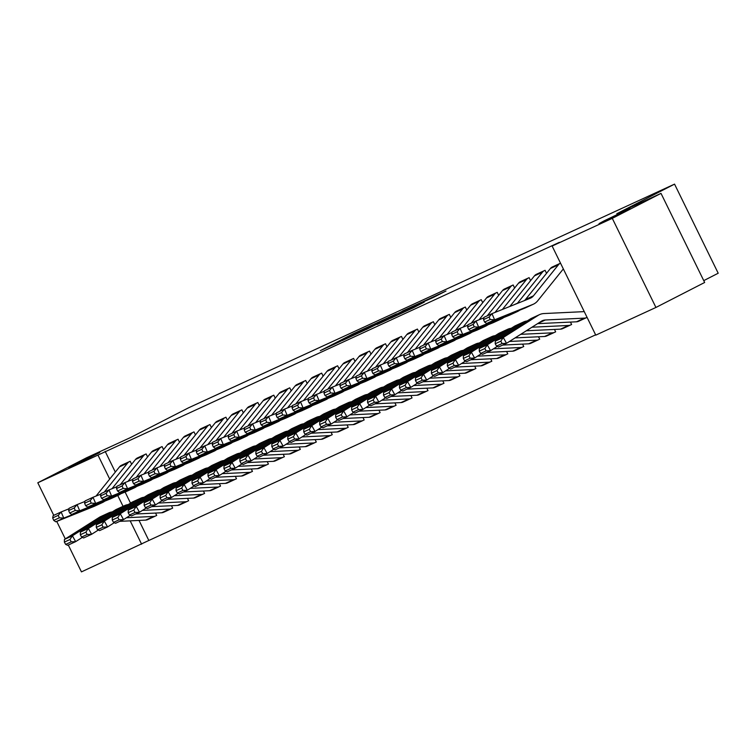 <?xml version="1.0" encoding="UTF-8"?>
<svg xmlns="http://www.w3.org/2000/svg" width="756" height="756" viewBox="0 0 756 756"><rect width="100%" height="100%" fill="white"/><g stroke="black" fill="none" stroke-linecap="round" stroke-linejoin="round"><path stroke-width="1.13" d="M372.821 324.73L352.986 333.887L320.308 350.671L339.879 341.618L372.821 324.73M604.252 220.78L599.045 223.625L608.202 219.505L629.88 208.524L604.252 220.78M74.126 464.77L68.928 467.624L78.085 463.504L99.754 452.523L74.126 464.77M432.886 297.675L445.964 291.022L423.549 301.408L390.871 318.191L413.286 307.805L424.296 302.079L397.174 315.12L420.298 303.194L432.886 297.675M552.126 246.04L612.284 218.352L655.934 307.456L595.775 335.144L552.126 246.04L559.345 242.345L97.959 455.084L109.705 479.058M53.761 515.346L37.8 482.772L86.524 457.796L130.722 437.45L188.471 407.853L674.55 184.124L616.802 213.721L661.009 193.375L612.284 218.352M37.8 482.772L97.959 455.084M396.456 313.882L374.844 323.833L342.156 340.616L364.572 330.23L396.456 313.882M402.532 310.99L421.612 302.239L388.934 319.013L377.093 324.532L391.617 317.038L385.777 319.703L366.225 329.54L402.598 311.122M703.751 280.637L718.2 273.228L674.55 184.124M546.55 273.313L545.076 270.308L535.55 274.806M570.827 324.863L571.621 324.494L570.44 322.084M514.628 287.998L513.163 284.993L503.628 289.491M538.905 339.548L538.867 339.567A9.384 7.097 -114.7 0 1 538.669 339.671A9.384 7.097 -114.7 0 1 536.618 340.162L509.468 341.457M538.527 336.779L539.708 339.179M482.715 302.693L481.241 299.688L471.716 304.186M506.992 354.243L506.955 354.262A9.384 7.097 -114.7 0 1 506.756 354.356A9.384 7.097 -114.7 0 1 504.696 354.847L477.556 356.142M506.615 351.464L507.786 353.874M450.803 317.378L449.329 314.373L439.803 318.871M475.08 368.928L475.042 368.947A9.384 7.097 -114.7 0 1 474.834 369.041A9.384 7.097 -114.7 0 1 472.784 369.542L445.634 370.837M474.692 366.159L475.874 368.559M418.881 332.073L417.416 329.068L407.881 333.566M443.158 383.623L443.961 383.254L442.78 380.844M386.968 346.758L385.494 343.753L375.968 348.251M411.245 398.308L412.039 397.94L410.867 395.539M355.055 361.453L353.581 358.448L344.056 362.946M379.332 412.993L380.126 412.634L378.945 410.224M323.133 376.138L321.669 373.133L312.133 377.631M347.41 427.688L348.214 427.32L347.032 424.919M291.221 390.833L289.746 387.828L280.221 392.326M315.498 442.373L316.291 442.014L315.12 439.605M259.308 405.518L257.834 402.513L248.308 407.011M283.585 457.068L284.379 456.7L283.198 454.299M227.386 420.213L225.921 417.208L216.386 421.706M251.663 471.753L252.466 471.394L251.285 468.985M195.473 434.898L193.999 431.893L184.473 436.392M219.75 486.448L220.544 486.08L219.372 483.679M163.561 449.593L162.086 446.588L152.551 451.086M187.828 501.133L187.8 501.152A9.384 7.097 -114.7 0 1 187.592 501.256A9.384 7.097 -114.7 0 1 185.541 501.748L158.391 503.042M187.45 498.365L188.631 500.774M131.638 464.279L130.174 461.273L120.639 465.772M155.916 515.828L156.719 515.46L155.538 513.059M105.178 451.379L115.318 472.075M125.109 492.052L130.523 503.127M139.009 520.43L148.828 540.483L595.624 334.842M171.877 508.486L172.67 508.117L171.499 505.707M147.6 456.936L146.125 453.931L136.6 458.429M203.789 493.791L204.593 493.422L203.411 491.022M179.512 442.241L178.047 439.236L168.512 443.734M236.486 478.699L235.674 479.124L236.505 478.737L235.324 476.327M211.434 427.556L209.96 424.551L200.434 429.049M267.624 464.411L268.418 464.042L267.246 461.642M243.347 412.861L241.873 409.856L232.347 414.364M300.321 449.319L299.499 449.744L300.34 449.357L299.159 446.947M275.26 398.176L273.795 395.171L264.26 399.669M331.459 435.031L332.253 434.662L331.071 432.262M307.182 383.481L305.707 380.476L296.182 384.984M363.371 420.345L363.334 420.364A9.384 7.097 -114.7 0 1 363.126 420.459A9.384 7.097 -114.7 0 1 361.075 420.95L333.935 422.245M362.993 417.567L364.165 419.977M339.094 368.796L337.62 365.791L328.095 370.289M395.284 405.651L396.087 405.282L394.906 402.882M371.007 354.101L369.542 351.096L360.007 355.603M427.206 390.965L428 390.597L426.819 388.197M402.929 339.416L401.455 336.411L391.929 340.909M459.119 376.271L459.913 375.902L458.741 373.502M434.842 324.721L433.368 321.725L423.842 326.223M491.031 361.585L491.835 361.217L490.653 358.816M466.754 310.036L465.29 307.03L455.755 311.529M522.954 346.891L523.747 346.522L522.566 344.122M498.677 295.35L497.202 292.345L487.677 296.843M554.866 332.205L555.66 331.837L554.488 329.436M530.589 280.656L529.115 277.65L519.589 282.149M586.779 317.511L586.741 317.529A9.384 7.097 -114.7 0 1 586.543 317.633A9.384 7.097 -114.7 0 1 584.492 318.125L545.303 319.996A13.41 10.13 65.3 0 0 542.373 320.695A13.41 10.13 65.3 0 0 541.476 321.187L506.52 343.318L498.544 346.995L496.531 346.106L502.116 343.536L500.812 341.192L495.227 343.763L496.531 346.106M583.651 311.576L584.123 311.359M560.527 263.192L551.502 267.463M560.234 263.324L560.196 263.343A9.384 7.097 65.3 0 0 558.382 264.836L533.471 295.832A13.41 10.13 -114.7 0 1 530.589 298.1A13.41 10.13 -114.7 0 1 530.24 298.251L491.986 313.645L494.613 319.816L532.876 304.413A20.119 15.205 65.3 0 0 533.386 304.195A20.119 15.205 65.3 0 0 537.714 300.784L562.634 269.798A2.684 2.022 -114.7 0 1 563.154 269.372L563.475 269.212M661.009 193.375L704.658 282.479L655.934 307.456M148.828 540.483L81.45 571.876L68.295 545.019M65.299 538.905L56.728 521.413M117.756 495.492L123.058 506.312M130.183 520.846L141.618 544.188M377.424 322.68L346.541 338.471L377.424 322.68M404.233 310.593L387.658 318.682L404.233 310.593L404.46 311.056M147.902 519.514A9.384 7.097 -114.7 0 1 147.694 519.618A9.384 7.097 -114.7 0 1 145.643 520.109L119.731 521.347M64.364 542.08L65.659 544.414L71.244 541.844L69.949 539.51L64.364 542.08L64.421 539.463L99.386 517.321A20.119 15.205 -114.7 0 1 100.728 516.594L108.703 512.918A20.119 15.205 -114.7 0 1 112.257 511.925M64.421 539.463L72.406 535.787L107.361 513.655A20.119 15.205 -114.7 0 1 108.703 512.918M69.949 539.51L72.406 535.787L75.657 541.636L67.681 545.303L65.659 544.414M82.347 537.393L75.657 541.636L71.244 541.844M156.7 515.422L155.878 515.847A9.384 7.097 -114.7 0 1 155.679 515.942A9.384 7.097 -114.7 0 1 153.629 516.442L126.479 517.728M129.37 461.642L129.333 461.661A9.384 7.097 65.3 0 0 127.518 463.154L104.233 492.118M68.994 508.788L61.123 511.963L63.75 518.125L102.013 502.731A20.119 15.205 65.3 0 0 102.523 502.513A20.119 15.205 65.3 0 0 104.734 501.171M59.318 517.813L58.269 515.346L52.684 517.917L53.733 520.383L59.318 517.813L63.75 518.125L55.774 521.801L94.027 506.407A20.119 15.205 65.3 0 0 94.547 506.18L102.523 502.513M121.395 465.318L121.357 465.337A9.384 7.097 65.3 0 0 119.542 466.83L96.031 496.068M52.684 517.917L53.137 515.63L61.123 511.963L58.269 515.346M55.774 521.801L53.733 520.383M163.863 512.171A9.384 7.097 -114.7 0 1 163.655 512.275A9.384 7.097 -114.7 0 1 161.604 512.766L135.693 514.004M80.316 534.728L81.62 537.072L87.205 534.501L85.9 532.158L80.316 534.728L80.382 532.111L115.337 509.979A20.119 15.205 -114.7 0 1 116.689 509.251L124.664 505.575A20.119 15.205 -114.7 0 1 128.218 504.583M80.382 532.111L88.358 528.444L123.322 506.312A20.119 15.205 -114.7 0 1 124.664 505.575M85.9 532.158L88.358 528.444L91.618 534.284L83.632 537.96L81.62 537.072M98.308 530.05L91.618 534.284L87.205 534.501M172.661 508.079L171.839 508.505A9.384 7.097 -114.7 0 1 171.631 508.599A9.384 7.097 -114.7 0 1 169.58 509.09L142.44 510.385M179.815 504.828A9.384 7.097 -114.7 0 1 179.616 504.923A9.384 7.097 -114.7 0 1 177.565 505.424L151.654 506.652M96.277 527.386L97.581 529.729L103.166 527.159L101.862 524.815L96.277 527.386L96.343 524.768L131.298 502.636A20.119 15.205 -114.7 0 1 132.64 501.899L140.625 498.232A20.119 15.205 -114.7 0 1 144.179 497.24M96.343 524.768L104.319 521.092L139.274 498.96A20.119 15.205 -114.7 0 1 140.625 498.232M101.862 524.815L104.319 521.092L107.569 526.941L99.594 530.617L97.581 529.729M114.269 522.708L107.569 526.941L103.166 527.159M145.332 454.299L145.294 454.318A9.384 7.097 65.3 0 0 143.479 455.811L120.195 484.776M84.956 501.445L77.074 504.621L79.711 510.782L117.964 495.388A20.119 15.205 65.3 0 0 118.484 495.161A20.119 15.205 65.3 0 0 120.695 493.829M75.279 510.47L74.22 508.004L68.635 510.574L69.694 513.04L75.279 510.47L79.711 510.782L71.735 514.458L109.989 499.055A20.119 15.205 65.3 0 0 110.499 498.837L118.484 495.161M137.346 457.966L137.318 457.985A9.384 7.097 65.3 0 0 135.504 459.478L111.992 488.716M68.635 510.574L69.098 508.287L77.074 504.621L74.22 508.004M71.735 514.458L69.694 513.04M161.283 446.947L161.255 446.966A9.384 7.097 65.3 0 0 159.44 448.459L136.146 477.423M100.917 494.103L93.035 497.268L95.672 503.439L133.925 488.036A20.119 15.205 65.3 0 0 134.436 487.818A20.119 15.205 65.3 0 0 136.656 486.477M91.24 503.118L90.181 500.661L84.596 503.231L85.645 505.698L91.24 503.118L95.672 503.439L87.687 507.106L125.95 491.712A20.119 15.205 65.3 0 0 126.46 491.495L134.436 487.818M153.307 450.623L153.27 450.642A9.384 7.097 65.3 0 0 151.455 452.135L127.953 481.374M84.596 503.231L85.059 500.945L93.035 497.268L90.181 500.661M87.687 507.106L85.645 505.698M195.776 497.486A9.384 7.097 -114.7 0 1 195.568 497.58A9.384 7.097 -114.7 0 1 193.517 498.081L167.605 499.31M112.238 520.043L113.532 522.377L119.117 519.807L117.823 517.473L112.238 520.043L112.294 517.425L147.259 495.293A20.119 15.205 -114.7 0 1 148.601 494.556L156.577 490.89A20.119 15.205 -114.7 0 1 160.13 489.897M112.294 517.425L120.28 513.749L155.235 491.617A20.119 15.205 -114.7 0 1 156.577 490.89M117.823 517.473L120.28 513.749L123.53 519.599L115.555 523.275L113.532 522.377M130.221 515.356L123.53 519.599L119.117 519.807M204.574 493.394L203.751 493.81A9.384 7.097 -114.7 0 1 203.553 493.914A9.384 7.097 -114.7 0 1 201.502 494.405L174.352 495.7M211.737 490.134A9.384 7.097 -114.7 0 1 211.529 490.238A9.384 7.097 -114.7 0 1 209.478 490.729L183.566 491.967M128.189 512.7L129.493 515.034L135.078 512.464L133.774 510.13L128.189 512.7L128.255 510.083L163.211 487.941A20.119 15.205 -114.7 0 1 164.562 487.214L172.538 483.538A20.119 15.205 -114.7 0 1 176.091 482.555M128.255 510.083L136.231 506.407L171.196 484.275A20.119 15.205 -114.7 0 1 172.538 483.538M133.774 510.13L136.231 506.407L139.491 512.256L131.506 515.923L129.493 515.034M146.182 508.013L139.491 512.256L135.078 512.464M220.535 486.042L219.712 486.467A9.384 7.097 -114.7 0 1 219.505 486.562A9.384 7.097 -114.7 0 1 217.454 487.062L190.314 488.357M177.244 439.605L177.206 439.623A9.384 7.097 65.3 0 0 175.392 441.117L152.107 470.081M116.868 486.76L108.996 489.926L111.623 496.097L149.886 480.693A20.119 15.205 65.3 0 0 150.397 480.476A20.119 15.205 65.3 0 0 152.608 479.134M107.191 495.775L106.142 493.309L100.557 495.879L101.606 498.346L107.191 495.775L111.623 496.097L103.648 499.763L141.901 484.369A20.119 15.205 65.3 0 0 142.421 484.142L150.397 480.476M177.206 439.623L169.231 443.3A9.384 7.097 65.3 0 0 167.416 444.793L143.905 474.031M100.557 495.879L101.011 493.602L108.996 489.926L106.142 493.309M103.648 499.763L101.606 498.346M193.205 432.262L193.167 432.281A9.384 7.097 65.3 0 0 191.353 433.774L168.068 462.738M132.829 479.408L124.948 482.583L127.584 488.745L165.838 473.35A20.119 15.205 65.3 0 0 166.358 473.133A20.119 15.205 65.3 0 0 168.569 471.791M123.152 488.433L122.094 485.966L116.509 488.537L117.567 491.003L123.152 488.433L127.584 488.745L119.609 492.421L157.862 477.027A20.119 15.205 65.3 0 0 158.373 476.8L166.358 473.133M185.22 435.938L185.192 435.957A9.384 7.097 65.3 0 0 183.377 437.45L159.866 466.688M116.509 488.537L116.972 486.25L124.948 482.583L122.094 485.966M119.609 492.421L117.567 491.003M227.688 482.791A9.384 7.097 -114.7 0 1 227.49 482.895A9.384 7.097 -114.7 0 1 225.439 483.386L199.527 484.624M144.15 505.348L145.454 507.692L151.039 505.121L149.735 502.778L144.15 505.348L144.216 502.731L179.172 480.599A20.119 15.205 -114.7 0 1 180.523 479.871L188.499 476.195A20.119 15.205 -114.7 0 1 192.052 475.203M144.216 502.731L152.192 499.064L187.148 476.932A20.119 15.205 -114.7 0 1 188.499 476.195M149.735 502.778L152.192 499.064L155.443 504.913L147.467 508.58L145.454 507.692M162.143 500.67L155.443 504.913L151.039 505.121M235.674 479.124A9.384 7.097 -114.7 0 1 235.466 479.219A9.384 7.097 -114.7 0 1 233.415 479.71L206.265 481.005M209.157 424.919L209.129 424.938A9.384 7.097 65.3 0 0 207.314 426.431L184.02 455.395M148.79 472.065L140.909 475.24L143.546 481.402L181.799 466.008A20.119 15.205 65.3 0 0 182.309 465.781A20.119 15.205 65.3 0 0 184.53 464.449M139.113 481.09L138.055 478.624L132.47 481.194L133.519 483.66L139.113 481.09L143.546 481.402L135.56 485.078L173.823 469.674A20.119 15.205 65.3 0 0 174.334 469.457L182.309 465.781M201.181 428.586L201.143 428.605A9.384 7.097 65.3 0 0 199.329 430.098L175.827 459.336M132.47 481.194L132.933 478.907L140.909 475.24L138.055 478.624M135.56 485.078L133.519 483.66M243.649 475.448A9.384 7.097 -114.7 0 1 243.441 475.543A9.384 7.097 -114.7 0 1 241.391 476.044L215.479 477.272M160.111 498.006L161.406 500.349L167 497.779L165.696 495.435L160.111 498.006L160.168 495.388L195.133 473.256A20.119 15.205 -114.7 0 1 196.475 472.519L204.46 468.852A20.119 15.205 -114.7 0 1 208.004 467.86M160.168 495.388L168.153 491.721L203.109 469.58A20.119 15.205 -114.7 0 1 204.46 468.852M165.696 495.435L168.153 491.721L171.404 497.561L163.428 501.237L161.406 500.349M178.095 493.328L171.404 497.561L167 497.779M252.447 471.357L251.625 471.772A9.384 7.097 -114.7 0 1 251.427 471.876A9.384 7.097 -114.7 0 1 249.376 472.368L222.226 473.662M217.142 421.243L225.08 417.586A9.384 7.097 65.3 0 0 223.266 419.079L199.981 448.043M164.742 464.723L156.87 467.888L159.497 474.059L197.76 458.665A20.119 15.205 65.3 0 0 198.27 458.438A20.119 15.205 65.3 0 0 200.482 457.106M155.065 473.747L154.016 471.281L148.431 473.851L149.48 476.318L155.065 473.747L159.497 474.059L151.521 477.726L189.775 462.332A20.119 15.205 65.3 0 0 190.295 462.114L198.27 458.438M217.104 421.262A9.384 7.097 65.3 0 0 215.29 422.755L191.778 451.993M148.431 473.851L148.885 471.564L156.87 467.888L154.016 471.281M151.521 477.726L149.48 476.318M259.61 468.106A9.384 7.097 -114.7 0 1 259.402 468.2A9.384 7.097 -114.7 0 1 257.352 468.701L231.44 469.93M176.063 490.663L177.367 492.997L182.952 490.427L181.657 488.092L176.063 490.663L176.129 488.045L211.085 465.913A20.119 15.205 -114.7 0 1 212.436 465.176L220.412 461.51A20.119 15.205 -114.7 0 1 223.965 460.517M176.129 488.045L184.105 484.369L219.07 462.237A20.119 15.205 -114.7 0 1 220.412 461.51M181.657 488.092L184.105 484.369L187.365 490.219L179.38 493.895L177.367 492.997M194.056 485.976L187.365 490.219L182.952 490.427M268.408 464.014L267.586 464.43A9.384 7.097 -114.7 0 1 267.378 464.534A9.384 7.097 -114.7 0 1 265.328 465.025L238.187 466.32M241.079 410.224L241.041 410.243A9.384 7.097 65.3 0 0 239.227 411.736L215.942 440.701M180.703 457.38L172.822 460.546L175.458 466.717L213.712 451.313A20.119 15.205 65.3 0 0 214.231 451.096A20.119 15.205 65.3 0 0 216.443 449.754M171.026 466.395L169.968 463.929L164.383 466.499L165.441 468.966L171.026 466.395L175.458 466.717L167.482 470.383L205.736 454.989A20.119 15.205 65.3 0 0 206.256 454.762L214.231 451.096M241.041 410.243L233.065 413.919A9.384 7.097 65.3 0 0 231.251 415.413L207.739 444.651M164.383 466.499L164.846 464.222L172.822 460.546L169.968 463.929M167.482 470.383L165.441 468.966M275.562 460.763A9.384 7.097 -114.7 0 1 275.364 460.858A9.384 7.097 -114.7 0 1 273.313 461.349L247.401 462.587M192.024 483.32L193.328 485.654L198.913 483.084L197.609 480.75L192.024 483.32L192.09 480.703L227.046 458.571A20.119 15.205 -114.7 0 1 228.397 457.834L236.373 454.158A20.119 15.205 -114.7 0 1 239.926 453.175M192.09 480.703L200.066 477.027L235.021 454.895A20.119 15.205 -114.7 0 1 236.373 454.158M197.609 480.75L200.066 477.027L203.317 482.876L195.341 486.543L193.328 485.654M210.017 478.633L203.317 482.876L198.913 483.084M284.36 456.671L283.547 457.087A9.384 7.097 -114.7 0 1 283.339 457.182A9.384 7.097 -114.7 0 1 281.289 457.682L254.139 458.977M257.04 402.882L257.002 402.901A9.384 7.097 65.3 0 0 255.188 404.394L231.894 433.358M196.664 450.028L188.783 453.203L191.419 459.365L229.673 443.97A20.119 15.205 65.3 0 0 230.193 443.753A20.119 15.205 65.3 0 0 232.404 442.411M186.987 459.053L185.929 456.586L180.344 459.157L181.402 461.623L186.987 459.053L191.419 459.365L183.434 463.041L221.697 447.646A20.119 15.205 65.3 0 0 222.207 447.42L230.193 443.753M249.055 406.558L249.017 406.577A9.384 7.097 65.3 0 0 247.203 408.07L223.7 437.308M180.344 459.157L180.807 456.879L188.783 453.203L185.929 456.586M183.434 463.041L181.402 461.623M291.523 453.411A9.384 7.097 -114.7 0 1 291.315 453.515A9.384 7.097 -114.7 0 1 289.264 454.006L263.353 455.244M207.985 475.978L209.28 478.312L214.874 475.741L213.57 473.398L207.985 475.978L208.042 473.35L243.007 451.219A20.119 15.205 -114.7 0 1 244.349 450.491L252.334 446.815A20.119 15.205 -114.7 0 1 255.878 445.823M208.042 473.35L216.027 469.684L250.983 447.552A20.119 15.205 -114.7 0 1 252.334 446.815M213.57 473.398L216.027 469.684L219.278 475.533L211.302 479.2L209.28 478.312M225.978 471.29L219.278 475.533L214.874 475.741M299.499 449.744A9.384 7.097 -114.7 0 1 299.3 449.839A9.384 7.097 -114.7 0 1 297.25 450.33L270.1 451.625M272.992 395.539L272.954 395.558A9.384 7.097 65.3 0 0 271.139 397.051L247.855 426.015M212.616 442.685L204.744 445.86L207.371 452.022L245.634 436.628A20.119 15.205 65.3 0 0 246.144 436.401A20.119 15.205 65.3 0 0 248.355 435.069M202.939 451.71L201.89 449.244L196.305 451.814L197.354 454.28L202.939 451.71L207.371 452.022L199.395 455.698L237.649 440.294A20.119 15.205 65.3 0 0 238.168 440.077L246.144 436.401M265.016 399.206L264.978 399.225A9.384 7.097 65.3 0 0 263.164 400.718L239.652 429.966M196.305 451.814L196.758 449.527L204.744 445.86L201.89 449.244M199.395 455.698L197.354 454.28M307.484 446.068A9.384 7.097 -114.7 0 1 307.276 446.172A9.384 7.097 -114.7 0 1 305.226 446.664L279.314 447.892M223.937 468.625L225.241 470.969L230.826 468.399L229.531 466.055L223.937 468.625L224.003 466.008L258.958 443.876A20.119 15.205 -114.7 0 1 260.31 443.148L268.285 439.472A20.119 15.205 -114.7 0 1 271.839 438.48M224.003 466.008L231.979 462.341L266.944 440.2A20.119 15.205 -114.7 0 1 268.285 439.472M229.531 466.055L231.979 462.341L235.239 468.181L227.254 471.857L225.241 470.969M241.929 463.948L235.239 468.181L230.826 468.399M316.282 441.976L315.46 442.392A9.384 7.097 -114.7 0 1 315.252 442.496A9.384 7.097 -114.7 0 1 313.201 442.988L286.061 444.282M280.977 391.863L288.915 388.215A9.384 7.097 65.3 0 0 287.1 389.709L263.816 418.673M228.577 435.343L220.695 438.508L223.332 444.679L261.585 429.285A20.119 15.205 65.3 0 0 262.105 429.058A20.119 15.205 65.3 0 0 264.316 427.726M218.9 444.367L217.841 441.901L212.256 444.471L213.315 446.938L218.9 444.367L223.332 444.679L215.356 448.346L253.61 432.952A20.119 15.205 65.3 0 0 254.129 432.734L262.105 429.058M280.939 391.882A9.384 7.097 65.3 0 0 279.125 393.375L255.613 422.613M212.256 444.471L212.719 442.184L220.695 438.508L217.841 441.901M215.356 448.346L213.315 446.938M323.436 438.726A9.384 7.097 -114.7 0 1 323.237 438.82A9.384 7.097 -114.7 0 1 321.187 439.321L295.275 440.55M239.898 461.283L241.202 463.626L246.787 461.047L245.483 458.712L239.898 461.283L239.964 458.665L274.919 436.533A20.119 15.205 -114.7 0 1 276.271 435.796L284.247 432.13A20.119 15.205 -114.7 0 1 287.8 431.137M239.964 458.665L247.94 454.989L282.895 432.857A20.119 15.205 -114.7 0 1 284.247 432.13M245.483 458.712L247.94 454.989L251.19 460.839L243.215 464.515L241.202 463.626M257.89 456.596L251.19 460.839L246.787 461.047M332.234 434.634L331.421 435.05A9.384 7.097 -114.7 0 1 331.213 435.154A9.384 7.097 -114.7 0 1 329.162 435.645L302.013 436.94M304.914 380.844L304.876 380.863A9.384 7.097 65.3 0 0 303.061 382.356L279.767 411.321M244.538 428L236.656 431.166L239.293 437.337L277.546 421.933A20.119 15.205 65.3 0 0 278.066 421.716A20.119 15.205 65.3 0 0 280.278 420.374M234.861 437.015L233.802 434.549L228.218 437.119L229.276 439.586L234.861 437.015L239.293 437.337L231.308 441.003L269.571 425.609A20.119 15.205 65.3 0 0 270.081 425.382L278.066 421.716M296.928 384.52L296.891 384.539A9.384 7.097 65.3 0 0 295.076 386.032L271.574 415.271M228.218 437.119L228.681 434.842L236.656 431.166L233.802 434.549M231.308 441.003L229.276 439.586M339.397 431.383A9.384 7.097 -114.7 0 1 339.189 431.478A9.384 7.097 -114.7 0 1 337.138 431.969L311.226 433.207M255.859 453.94L257.163 456.274L262.748 453.704L261.444 451.37L255.859 453.94L255.915 451.323L290.88 429.191A20.119 15.205 -114.7 0 1 292.222 428.454L300.208 424.777A20.119 15.205 -114.7 0 1 303.761 423.795M255.915 451.323L263.901 447.646L298.856 425.515A20.119 15.205 -114.7 0 1 300.208 424.777M261.444 451.37L263.901 447.646L267.151 453.496L259.176 457.163L257.163 456.274M273.852 449.253L267.151 453.496L262.748 453.704M348.195 427.291L347.373 427.707A9.384 7.097 -114.7 0 1 347.174 427.801A9.384 7.097 -114.7 0 1 345.123 428.302L317.974 429.597M320.865 373.502L320.827 373.521A9.384 7.097 65.3 0 0 319.013 375.014L295.728 403.978M260.489 420.648L252.617 423.823L255.245 429.984L293.508 414.59A20.119 15.205 65.3 0 0 294.018 414.373A20.119 15.205 65.3 0 0 296.229 413.031M250.812 429.673L249.763 427.206L244.179 429.777L245.227 432.243L250.812 429.673L255.245 429.984L247.269 433.66L285.522 418.266A20.119 15.205 65.3 0 0 286.042 418.04L294.018 414.373M312.889 377.178L312.852 377.197A9.384 7.097 65.3 0 0 311.037 378.69L287.526 407.928M244.179 429.777L244.632 427.499L252.617 423.823L249.763 427.206M247.269 433.66L245.227 432.243M355.358 424.031A9.384 7.097 -114.7 0 1 355.15 424.135A9.384 7.097 -114.7 0 1 353.099 424.626L327.187 425.864M271.82 446.598L273.114 448.932L278.699 446.361L277.405 444.027L271.82 446.598L271.876 443.97L306.832 421.839A20.119 15.205 -114.7 0 1 308.183 421.111L316.159 417.435A20.119 15.205 -114.7 0 1 319.712 416.443M271.876 443.97L279.852 440.304L314.817 418.172A20.119 15.205 -114.7 0 1 316.159 417.435M277.405 444.027L279.852 440.304L283.113 446.153L275.127 449.82L273.114 448.932M289.803 441.91L283.113 446.153L278.699 446.361M336.826 366.159L336.789 366.178A9.384 7.097 65.3 0 0 334.974 367.671L311.689 396.635M276.45 413.305L268.569 416.48L271.206 422.642L309.459 407.248A20.119 15.205 65.3 0 0 309.979 407.021A20.119 15.205 65.3 0 0 312.19 405.688M266.774 422.33L265.715 419.863L260.13 422.434L261.189 424.9L266.774 422.33L271.206 422.642L263.23 426.318L301.483 410.914A20.119 15.205 65.3 0 0 302.003 410.697L309.979 407.021M328.851 369.826L328.813 369.845A9.384 7.097 65.3 0 0 326.998 371.338L303.487 400.585M260.13 422.434L260.593 420.147L268.569 416.48L265.715 419.863M263.23 426.318L261.189 424.9M371.309 416.688A9.384 7.097 -114.7 0 1 371.111 416.792A9.384 7.097 -114.7 0 1 369.06 417.284L343.148 418.522M287.771 439.245L289.075 441.589L294.66 439.019L293.356 436.675L287.771 439.245L287.838 436.628L322.793 414.496A20.119 15.205 -114.7 0 1 324.144 413.768L332.12 410.092A20.119 15.205 -114.7 0 1 335.673 409.1M287.838 436.628L295.813 432.961L330.769 410.82A20.119 15.205 -114.7 0 1 332.12 410.092M293.356 436.675L295.813 432.961L299.064 438.801L291.088 442.477L289.075 441.589M305.764 434.568L299.064 438.801L294.66 439.019M380.107 412.596L379.295 413.012A9.384 7.097 -114.7 0 1 379.087 413.116A9.384 7.097 -114.7 0 1 377.036 413.608L349.886 414.902M350.935 360.329L342.95 363.995A9.384 7.097 65.3 0 1 344.764 362.502L352.75 358.835A9.384 7.097 65.3 0 0 350.935 360.329L327.641 389.293M292.411 405.963L284.53 409.128L287.167 415.299L325.42 399.905A20.119 15.205 65.3 0 0 325.94 399.678A20.119 15.205 65.3 0 0 328.151 398.346M282.735 414.987L281.676 412.521L276.091 415.091L277.15 417.558L282.735 414.987L287.167 415.299L279.181 418.966L317.444 403.572A20.119 15.205 65.3 0 0 317.955 403.354L325.94 399.678M342.95 363.995L319.448 393.233M276.091 415.091L276.554 412.804L284.53 409.128L281.676 412.521M279.181 418.966L277.15 417.558M387.27 409.346A9.384 7.097 -114.7 0 1 387.063 409.44A9.384 7.097 -114.7 0 1 385.012 409.941L359.1 411.17M303.732 431.903L305.037 434.246L310.621 431.676L309.317 429.332L303.732 431.903L303.789 429.285L338.754 407.153A20.119 15.205 -114.7 0 1 340.096 406.416L348.081 402.75A20.119 15.205 -114.7 0 1 351.635 401.757M303.789 429.285L311.774 425.609L346.73 403.477A20.119 15.205 -114.7 0 1 348.081 402.75M309.317 429.332L311.774 425.609L315.025 431.459L307.049 435.135L305.037 434.246M321.725 427.225L315.025 431.459L310.621 431.676M396.068 405.254L395.246 405.67A9.384 7.097 -114.7 0 1 395.048 405.774A9.384 7.097 -114.7 0 1 392.997 406.265L365.847 407.56M368.739 351.464L368.701 351.483A9.384 7.097 65.3 0 0 366.887 352.976L343.602 381.941M308.363 398.62L300.491 401.786L303.118 407.956L341.381 392.553A20.119 15.205 65.3 0 0 341.892 392.336A20.119 15.205 65.3 0 0 344.103 390.994M298.686 407.635L297.637 405.169L292.052 407.739L293.101 410.206L298.686 407.635L303.118 407.956L295.142 411.623L333.396 396.229A20.119 15.205 65.3 0 0 333.916 396.012L341.892 392.336M360.763 355.14L360.725 355.159A9.384 7.097 65.3 0 0 358.911 356.652L335.399 385.891M292.052 407.739L292.506 405.462L300.491 401.786L297.637 405.169M295.142 411.623L293.101 410.206M403.231 402.003A9.384 7.097 -114.7 0 1 403.024 402.097A9.384 7.097 -114.7 0 1 400.973 402.589L375.061 403.827M319.693 424.56L320.988 426.894L326.573 424.324L325.278 421.99L319.693 424.56L319.75 421.942L354.706 399.811A20.119 15.205 -114.7 0 1 356.057 399.073L364.033 395.397A20.119 15.205 -114.7 0 1 367.586 394.415M319.75 421.942L327.726 418.266L362.691 396.135A20.119 15.205 -114.7 0 1 364.033 395.397M325.278 421.99L327.726 418.266L330.986 424.116L323.001 427.792L320.988 426.894M337.677 419.873L330.986 424.116L326.573 424.324M412.029 397.911L411.207 398.327A9.384 7.097 -114.7 0 1 410.999 398.421A9.384 7.097 -114.7 0 1 408.949 398.922L381.808 400.217M384.7 344.122L384.662 344.141A9.384 7.097 65.3 0 0 382.848 345.634L359.563 374.598M324.324 391.268L316.443 394.443L319.079 400.604L357.333 385.21A20.119 15.205 65.3 0 0 357.853 384.993A20.119 15.205 65.3 0 0 360.064 383.651M314.647 400.293L313.598 397.826L308.004 400.396L309.062 402.863L314.647 400.293L319.079 400.604L311.103 404.28L349.357 388.886A20.119 15.205 65.3 0 0 349.877 388.66L357.853 384.993M376.724 347.798L376.686 347.817A9.384 7.097 65.3 0 0 374.872 349.31L351.36 378.548M308.004 400.396L308.467 398.119L316.443 394.443L313.598 397.826M311.103 404.28L309.062 402.863M419.183 394.651A9.384 7.097 -114.7 0 1 418.985 394.755A9.384 7.097 -114.7 0 1 416.934 395.246L391.022 396.484M335.645 417.217L336.949 419.552L342.534 416.981L341.23 414.647L335.645 417.217L335.711 414.6L370.667 392.459A20.119 15.205 -114.7 0 1 372.018 391.731L379.994 388.055A20.119 15.205 -114.7 0 1 383.547 387.063M335.711 414.6L343.687 410.924L378.643 388.792A20.119 15.205 -114.7 0 1 379.994 388.055M341.23 414.647L343.687 410.924L346.938 416.773L338.962 420.44L336.949 419.552M353.638 412.53L346.938 416.773L342.534 416.981M427.981 390.559L427.168 390.984A9.384 7.097 -114.7 0 1 426.96 391.079A9.384 7.097 -114.7 0 1 424.91 391.58L397.76 392.865M400.661 336.779L400.623 336.798A9.384 7.097 65.3 0 0 398.809 338.291L375.515 367.255M340.285 383.925L332.404 387.1L335.04 393.262L373.294 377.868A20.119 15.205 65.3 0 0 373.814 377.641A20.119 15.205 65.3 0 0 376.025 376.308M330.608 392.95L329.55 390.483L323.965 393.054L325.023 395.52L330.608 392.95L335.04 393.262L327.055 396.938L365.318 381.544A20.119 15.205 65.3 0 0 365.828 381.317L373.814 377.641M392.676 340.446L392.638 340.465A9.384 7.097 65.3 0 0 390.824 341.958L367.321 371.205M323.965 393.054L324.428 390.767L332.404 387.1L329.55 390.483M327.055 396.938L325.023 395.52M435.144 387.308A9.384 7.097 -114.7 0 1 434.936 387.412A9.384 7.097 -114.7 0 1 432.886 387.904L406.974 389.142M351.606 409.865L352.91 412.209L358.495 409.639L357.191 407.295L351.606 409.865L351.663 407.248L386.628 385.116A20.119 15.205 -114.7 0 1 387.97 384.388L395.955 380.712A20.119 15.205 -114.7 0 1 399.508 379.72M351.663 407.248L359.648 403.581L394.604 381.44A20.119 15.205 -114.7 0 1 395.955 380.712M357.191 407.295L359.648 403.581L362.899 409.421L354.923 413.097L352.91 412.209M369.599 405.188L362.899 409.421L358.495 409.639M443.942 383.216L443.12 383.632A9.384 7.097 -114.7 0 1 442.921 383.736A9.384 7.097 -114.7 0 1 440.871 384.228L413.721 385.522M416.613 329.436L416.575 329.455A9.384 7.097 65.3 0 0 414.76 330.948L391.476 359.913M356.237 376.582L348.365 379.748L350.992 385.919L389.255 370.525A20.119 15.205 65.3 0 0 389.765 370.298A20.119 15.205 65.3 0 0 391.977 368.966M346.56 385.607L345.511 383.141L339.926 385.711L340.975 388.178L346.56 385.607L350.992 385.919L343.016 389.595L381.27 374.192A20.119 15.205 65.3 0 0 381.789 373.974L389.765 370.298M416.575 329.455L408.599 333.122A9.384 7.097 65.3 0 0 406.785 334.615L383.273 363.853M339.926 385.711L340.38 383.424L348.365 379.748L345.511 383.141M343.016 389.595L340.975 388.178M451.105 379.966A9.384 7.097 -114.7 0 1 450.897 380.06A9.384 7.097 -114.7 0 1 448.847 380.561L422.935 381.789M367.567 402.523L368.862 404.866L374.447 402.296L373.152 399.952L367.567 402.523L367.624 399.905L402.579 377.773A20.119 15.205 -114.7 0 1 403.931 377.036L411.907 373.37A20.119 15.205 -114.7 0 1 415.46 372.377M367.624 399.905L375.6 396.229L410.565 374.097A20.119 15.205 -114.7 0 1 411.907 373.37M373.152 399.952L375.6 396.229L378.86 402.079L370.875 405.755L368.862 404.866M385.551 397.845L378.86 402.079L374.447 402.296M459.903 375.874L459.081 376.29A9.384 7.097 -114.7 0 1 458.883 376.394A9.384 7.097 -114.7 0 1 456.822 376.885L429.682 378.18M432.574 322.084L432.536 322.103A9.384 7.097 65.3 0 0 430.722 323.596L407.437 352.561M372.198 369.24L364.316 372.406L366.953 378.576L405.207 363.173A20.119 15.205 65.3 0 0 405.726 362.956A20.119 15.205 65.3 0 0 407.938 361.614M362.521 378.255L361.472 375.789L355.878 378.359L356.936 380.826L362.521 378.255L366.953 378.576L358.977 382.243L397.231 366.849A20.119 15.205 65.3 0 0 397.75 366.632L405.726 362.956M424.598 325.76L424.56 325.779A9.384 7.097 65.3 0 0 422.746 327.272L399.234 356.511M355.878 378.359L356.341 376.082L364.316 372.406L361.472 375.789M358.977 382.243L356.936 380.826M467.057 372.623A9.384 7.097 -114.7 0 1 466.858 372.717A9.384 7.097 -114.7 0 1 464.808 373.209L438.896 374.447M383.519 395.18L384.823 397.514L390.408 394.944L389.104 392.61L383.519 395.18L383.585 392.562L418.54 370.431A20.119 15.205 -114.7 0 1 419.892 369.693L427.868 366.017A20.119 15.205 -114.7 0 1 431.421 365.035M383.585 392.562L391.561 388.886L426.516 366.755A20.119 15.205 -114.7 0 1 427.868 366.017M389.104 392.61L391.561 388.886L394.812 394.736L386.836 398.412L384.823 397.514M401.512 390.493L394.812 394.736L390.408 394.944M448.535 314.742L448.497 314.761A9.384 7.097 65.3 0 0 446.683 316.254L423.388 345.218M388.159 361.897L380.277 365.063L382.914 371.224L421.168 355.83A20.119 15.205 65.3 0 0 421.687 355.613A20.119 15.205 65.3 0 0 423.899 354.271M378.482 370.912L377.424 368.446L371.839 371.016L372.897 373.483L378.482 370.912L382.914 371.224L374.929 374.9L413.192 359.506A20.119 15.205 65.3 0 0 413.702 359.28L421.687 355.613M440.55 318.418L440.512 318.437A9.384 7.097 65.3 0 0 438.697 319.93L415.195 349.168M371.839 371.016L372.302 368.739L380.277 365.063L377.424 368.446M374.929 374.9L372.897 373.483M483.018 365.271A9.384 7.097 -114.7 0 1 482.819 365.375A9.384 7.097 -114.7 0 1 480.759 365.866L454.847 367.104M399.48 387.837L400.784 390.172L406.369 387.601L405.065 385.267L399.48 387.837L399.537 385.22L434.502 363.078A20.119 15.205 -114.7 0 1 435.843 362.351L443.829 358.675A20.119 15.205 -114.7 0 1 447.382 357.683M399.537 385.22L407.522 381.544L442.477 359.412A20.119 15.205 -114.7 0 1 443.829 358.675M405.065 385.267L407.522 381.544L410.773 387.393L402.797 391.06L400.784 390.172M417.473 383.15L410.773 387.393L406.369 387.601M491.816 361.179L490.994 361.604A9.384 7.097 -114.7 0 1 490.795 361.699A9.384 7.097 -114.7 0 1 488.745 362.2L461.595 363.485M456.511 311.075L464.449 307.418A9.384 7.097 65.3 0 0 462.634 308.911L439.349 337.875M404.11 354.545L396.238 357.72L398.866 363.882L437.129 348.488A20.119 15.205 65.3 0 0 437.639 348.261A20.119 15.205 65.3 0 0 439.85 346.928M394.434 363.57L393.385 361.103L387.8 363.674L388.849 366.14L394.434 363.57L398.866 363.882L390.89 367.558L429.143 352.164A20.119 15.205 65.3 0 0 429.663 351.937L437.639 348.261M456.473 311.085A9.384 7.097 65.3 0 0 454.658 312.578L431.147 341.825M387.8 363.674L388.253 361.387L396.238 357.72L393.385 361.103M390.89 367.558L388.849 366.14M498.979 357.928A9.384 7.097 -114.7 0 1 498.771 358.032A9.384 7.097 -114.7 0 1 496.72 358.524L470.808 359.761M415.441 380.485L416.736 382.829L422.32 380.259L421.026 377.915L415.441 380.485L415.498 377.868L450.453 355.736A20.119 15.205 -114.7 0 1 451.805 355.008L459.78 351.332A20.119 15.205 -114.7 0 1 463.334 350.34M415.498 377.868L423.473 374.201L458.438 352.069A20.119 15.205 -114.7 0 1 459.78 351.332M421.026 377.915L423.473 374.201L426.734 380.041L418.748 383.717L416.736 382.829M433.424 375.808L426.734 380.041L422.32 380.259M480.447 300.056L480.41 300.075A9.384 7.097 65.3 0 0 478.595 301.568L455.31 330.533M420.071 347.202L412.19 350.378L414.827 356.539L453.08 341.145A20.119 15.205 65.3 0 0 453.6 340.918A20.119 15.205 65.3 0 0 455.811 339.586M410.395 356.227L409.346 353.761L403.761 356.331L404.81 358.798L410.395 356.227L414.827 356.539L406.851 360.215L445.104 344.812A20.119 15.205 65.3 0 0 445.624 344.594L453.6 340.918M480.41 300.075L472.434 303.742A9.384 7.097 65.3 0 0 470.619 305.235L447.108 334.473M403.761 356.331L404.214 354.044L412.19 350.378L409.346 353.761M406.851 360.215L404.81 358.798M514.93 350.586A9.384 7.097 -114.7 0 1 514.732 350.68A9.384 7.097 -114.7 0 1 512.681 351.181L486.769 352.409M431.392 373.143L432.697 375.486L438.282 372.916L436.977 370.572L431.392 373.143L431.459 370.525L466.414 348.393A20.119 15.205 -114.7 0 1 467.766 347.656L475.741 343.989A20.119 15.205 -114.7 0 1 479.295 342.997M431.459 370.525L439.434 366.849L474.39 344.717A20.119 15.205 -114.7 0 1 475.741 343.989M436.977 370.572L439.434 366.849L442.685 372.699L434.709 376.375L432.697 375.486M449.385 368.465L442.685 372.699L438.282 372.916M523.728 346.494L522.916 346.909A9.384 7.097 -114.7 0 1 522.708 347.013A9.384 7.097 -114.7 0 1 520.657 347.505L493.507 348.8M496.408 292.704L496.371 292.723A9.384 7.097 65.3 0 0 494.556 294.216L471.262 323.181M436.032 339.86L428.151 343.026L430.788 349.196L469.041 333.793A20.119 15.205 65.3 0 0 469.561 333.576A20.119 15.205 65.3 0 0 471.772 332.234M426.356 348.875L425.297 346.409L419.712 348.979L420.771 351.445L426.356 348.875L430.788 349.196L422.802 352.863L461.065 337.469A20.119 15.205 65.3 0 0 461.576 337.252L469.561 333.576M488.423 296.38L488.385 296.399A9.384 7.097 65.3 0 0 486.571 297.892L463.069 327.131M419.712 348.979L420.175 346.702L428.151 343.026L425.297 346.409M422.802 352.863L420.771 351.445M530.892 343.243A9.384 7.097 -114.7 0 1 530.693 343.337A9.384 7.097 -114.7 0 1 528.633 343.829L502.721 345.067M447.354 365.8L448.658 368.134L454.243 365.564L452.938 363.23L447.354 365.8L447.41 363.182L482.375 341.05A20.119 15.205 -114.7 0 1 483.717 340.313L491.702 336.647A20.119 15.205 -114.7 0 1 495.256 335.655M447.41 363.182L455.395 359.506L490.351 337.374A20.119 15.205 -114.7 0 1 491.702 336.647M452.938 363.23L455.395 359.506L458.646 365.356L450.67 369.032L448.658 368.134M465.346 361.113L458.646 365.356L454.243 365.564M512.36 285.362L512.322 285.381A9.384 7.097 65.3 0 0 510.508 286.874L487.223 315.838M451.984 332.517L444.112 335.683L446.739 341.844L485.002 326.45A20.119 15.205 65.3 0 0 485.513 326.233A20.119 15.205 65.3 0 0 487.733 324.891M442.307 341.532L441.258 339.066L435.673 341.636L436.722 344.103L442.307 341.532L446.739 341.844L438.763 345.52L477.017 330.126A20.119 15.205 65.3 0 0 477.537 329.899L485.513 326.233M504.384 289.038L504.346 289.057A9.384 7.097 65.3 0 0 502.532 290.55L479.02 319.788M435.673 341.636L436.127 339.359L444.112 335.683L441.258 339.066M438.763 345.52L436.722 344.103M546.853 335.891A9.384 7.097 -114.7 0 1 546.645 335.995A9.384 7.097 -114.7 0 1 544.594 336.486L515.091 337.894M463.315 358.457L464.609 360.792L470.194 358.221L468.9 355.887L463.315 358.457L463.371 355.84L498.327 333.698A20.119 15.205 -114.7 0 1 499.678 332.971L507.654 329.295A20.119 15.205 -114.7 0 1 511.207 328.302M463.371 355.84L471.347 352.164L506.312 330.032A20.119 15.205 -114.7 0 1 507.654 329.295M468.9 355.887L471.347 352.164L474.607 358.013L466.622 361.68L464.609 360.792M481.298 353.77L474.607 358.013L470.194 358.221M555.651 331.799L554.828 332.224A9.384 7.097 -114.7 0 1 554.63 332.319A9.384 7.097 -114.7 0 1 552.57 332.82L520.714 334.332M520.345 281.695L528.283 278.038A9.384 7.097 65.3 0 0 526.469 279.531L502.409 309.45M467.945 325.165L460.064 328.34L462.7 334.502L500.963 319.108A20.119 15.205 65.3 0 0 501.474 318.881A20.119 15.205 65.3 0 0 503.685 317.548M458.268 334.19L457.219 331.723L451.634 334.294L452.683 336.76L458.268 334.19L462.7 334.502L454.725 338.178L492.978 322.784A20.119 15.205 65.3 0 0 493.498 322.557L501.474 318.881M520.308 281.714A9.384 7.097 65.3 0 0 518.493 283.207L494.982 312.445M451.634 334.294L452.088 332.007L460.064 328.34L457.219 331.723M454.725 338.178L452.683 336.76M562.804 328.548A9.384 7.097 -114.7 0 1 562.606 328.652A9.384 7.097 -114.7 0 1 560.555 329.144L526.337 330.769M479.266 351.105L480.57 353.449L486.155 350.878L484.851 348.535L479.266 351.105L479.332 348.488L514.288 326.356A20.119 15.205 -114.7 0 1 515.639 325.628L523.615 321.952A20.119 15.205 -114.7 0 1 527.168 320.96M479.332 348.488L487.308 344.821L522.264 322.689A20.119 15.205 -114.7 0 1 523.615 321.952M484.851 348.535L487.308 344.821L490.559 350.661L482.583 354.337L480.57 353.449M497.259 346.428L490.559 350.661L486.155 350.878M571.602 324.456L570.789 324.882A9.384 7.097 -114.7 0 1 570.582 324.976A9.384 7.097 -114.7 0 1 568.531 325.467L531.959 327.216M544.282 270.676L544.244 270.695A9.384 7.097 65.3 0 0 542.43 272.188L517.51 303.175A13.41 10.13 -114.7 0 1 517.255 303.477M483.906 317.822L476.025 320.998L478.661 327.159L516.915 311.765A20.119 15.205 65.3 0 0 517.435 311.538A20.119 15.205 65.3 0 0 519.646 310.206M474.229 326.847L473.171 324.381L467.586 326.951L468.644 329.418L474.229 326.847L478.661 327.159L470.676 330.835L508.939 315.432A20.119 15.205 65.3 0 0 509.45 315.214L517.435 311.538M536.297 274.343L536.259 274.362A9.384 7.097 65.3 0 0 534.445 275.855L509.846 306.464M467.586 326.951L468.049 324.664L476.025 320.998L473.171 324.381M470.676 330.835L468.644 329.418M578.765 321.205A9.384 7.097 -114.7 0 1 578.567 321.3A9.384 7.097 -114.7 0 1 576.507 321.801L537.582 323.653M495.227 343.763L495.284 341.145L530.249 319.013A20.119 15.205 -114.7 0 1 531.591 318.276L539.576 314.609A20.119 15.205 -114.7 0 1 543.97 313.551L583.15 311.68A2.684 2.022 65.3 0 0 583.736 311.538A2.684 2.022 65.3 0 0 583.793 311.51L583.83 311.491M495.284 341.145L503.269 337.469L538.225 315.337A20.119 15.205 -114.7 0 1 539.576 314.609M500.812 341.192L503.269 337.469L506.52 343.318L502.116 343.536M490.181 319.495L489.132 317.038L483.547 319.608L484.596 322.075L490.181 319.495L494.613 319.816L486.637 323.483L524.9 308.089A20.119 15.205 65.3 0 0 525.411 307.872L533.386 304.195M552.258 267L552.22 267.019A9.384 7.097 65.3 0 0 550.406 268.512L525.496 299.499A13.41 10.13 -114.7 0 1 524.456 300.586M483.547 319.608L484.001 317.322L491.986 313.645L489.132 317.038M486.637 323.483L484.596 322.075M353.222 334.369L352.986 333.887M393.763 316.537L393.498 316.017M99.386 517.321L107.361 513.655M145.643 520.109L153.629 516.442M129.333 461.661L121.357 465.337M102.013 502.731L94.027 506.407M127.518 463.154L119.542 466.83M115.337 509.979L123.322 506.312M161.604 512.766L169.58 509.09M131.298 502.636L139.274 498.96M177.565 505.424L185.541 501.748M145.294 454.318L137.318 457.985M117.964 495.388L109.989 499.055M143.479 455.811L135.504 459.478M161.255 446.966L153.27 450.642M133.925 488.036L125.95 491.712M159.44 448.459L151.455 452.135M147.259 495.293L155.235 491.617M193.517 498.081L201.502 494.405M163.211 487.941L171.196 484.275M209.478 490.729L217.454 487.062M149.886 480.693L141.901 484.369M175.392 441.117L167.416 444.793M193.167 432.281L185.192 435.957M165.838 473.35L157.862 477.027M191.353 433.774L183.377 437.45M179.172 480.599L187.148 476.932M225.439 483.386L233.415 479.71M209.129 424.938L201.143 428.605M181.799 466.008L173.823 469.674M207.314 426.431L199.329 430.098M195.133 473.256L203.109 469.58M241.391 476.044L249.376 472.368M197.76 458.665L189.775 462.332M223.266 419.079L215.29 422.755M211.085 465.913L219.07 462.237M257.352 468.701L265.328 465.025M213.712 451.313L205.736 454.989M239.227 411.736L231.251 415.413M227.046 458.571L235.021 454.895M273.313 461.349L281.289 457.682M257.002 402.901L249.017 406.577M229.673 443.97L221.697 447.646M255.188 404.394L247.203 408.07M243.007 451.219L250.983 447.552M289.264 454.006L297.25 450.33M272.954 395.558L264.978 399.225M245.634 436.628L237.649 440.294M271.139 397.051L263.164 400.718M258.958 443.876L266.944 440.2M305.226 446.664L313.201 442.988M261.585 429.285L253.61 432.952M287.1 389.709L279.125 393.375M274.919 436.533L282.895 432.857M321.187 439.321L329.162 435.645M304.876 380.863L296.891 384.539M277.546 421.933L269.571 425.609M303.061 382.356L295.076 386.032M290.88 429.191L298.856 425.515M337.138 431.969L345.123 428.302M320.827 373.521L312.852 377.197M293.508 414.59L285.522 418.266M319.013 375.014L311.037 378.69M306.832 421.839L314.817 418.172M353.099 424.626L361.075 420.95M336.789 366.178L328.813 369.845M309.459 407.248L301.483 410.914M334.974 367.671L326.998 371.338M322.793 414.496L330.769 410.82M369.06 417.284L377.036 413.608M325.42 399.905L317.444 403.572M338.754 407.153L346.73 403.477M385.012 409.941L392.997 406.265M368.701 351.483L360.725 355.159M341.381 392.553L333.396 396.229M366.887 352.976L358.911 356.652M354.706 399.811L362.691 396.135M400.973 402.589L408.949 398.922M384.662 344.141L376.686 347.817M357.333 385.21L349.357 388.886M382.848 345.634L374.872 349.31M370.667 392.459L378.643 388.792M416.934 395.246L424.91 391.58M400.623 336.798L392.638 340.465M373.294 377.868L365.318 381.544M398.809 338.291L390.824 341.958M386.628 385.116L394.604 381.44M432.886 387.904L440.871 384.228M389.255 370.525L381.27 374.192M414.76 330.948L406.785 334.615M402.579 377.773L410.565 374.097M448.847 380.561L456.822 376.885M432.536 322.103L424.56 325.779M405.207 363.173L397.231 366.849M430.722 323.596L422.746 327.272M418.54 370.431L426.516 366.755M464.808 373.209L472.784 369.542M448.497 314.761L440.512 318.437M421.168 355.83L413.192 359.506M446.683 316.254L438.697 319.93M434.502 363.078L442.477 359.412M480.759 365.866L488.745 362.2M437.129 348.488L429.143 352.164M462.634 308.911L454.658 312.578M450.453 355.736L458.438 352.069M496.72 358.524L504.696 354.847M453.08 341.145L445.104 344.812M478.595 301.568L470.619 305.235M466.414 348.393L474.39 344.717M512.681 351.181L520.657 347.505M496.371 292.723L488.385 296.399M469.041 333.793L461.065 337.469M494.556 294.216L486.571 297.892M482.375 341.05L490.351 337.374M528.633 343.829L536.618 340.162M512.322 285.381L504.346 289.057M485.002 326.45L477.017 330.126M510.508 286.874L502.532 290.55M498.327 333.698L506.312 330.032M544.594 336.486L552.57 332.82M500.963 319.108L492.978 322.784M526.469 279.531L518.493 283.207M514.288 326.356L522.264 322.689M560.555 329.144L568.531 325.467M544.244 270.695L536.259 274.362M517.51 303.175L514.042 304.772M516.915 311.765L508.939 315.432M542.43 272.188L534.445 275.855M538.196 323.266L545.303 319.996M530.249 319.013L538.225 315.337M576.507 321.801L584.492 318.125M560.196 263.343L552.22 267.019M533.471 295.832L525.496 299.499M532.876 304.413L524.9 308.089M558.382 264.836L550.406 268.512M381.856 321.366L381.591 320.837M391.854 317.52L391.617 317.038M406.624 309.951L406.369 309.421M147.694 519.618L155.679 515.942M163.655 512.275L171.631 508.599M179.616 504.923L187.592 501.256M195.568 497.58L203.553 493.914M211.529 490.238L219.505 486.562M227.49 482.895L235.466 479.219M243.441 475.543L251.427 471.876M259.402 468.2L267.378 464.534M275.364 460.858L283.339 457.182M291.315 453.515L299.3 449.839M307.276 446.172L315.252 442.496M323.237 438.82L331.213 435.154M339.189 431.478L347.174 427.801M355.15 424.135L363.126 420.459M371.111 416.792L379.087 413.116M387.063 409.44L395.048 405.774M403.024 402.097L410.999 398.421M418.985 394.755L426.96 391.079M434.936 387.412L442.921 383.736M450.897 380.06L458.883 376.394M466.858 372.717L474.834 369.041M482.819 365.375L490.795 361.699M498.771 358.032L506.756 354.356M514.732 350.68L522.708 347.013M530.693 343.337L538.669 339.671M546.645 335.995L554.63 332.319M562.606 328.652L570.582 324.976M578.567 321.3L586.543 317.633"/></g></svg>
